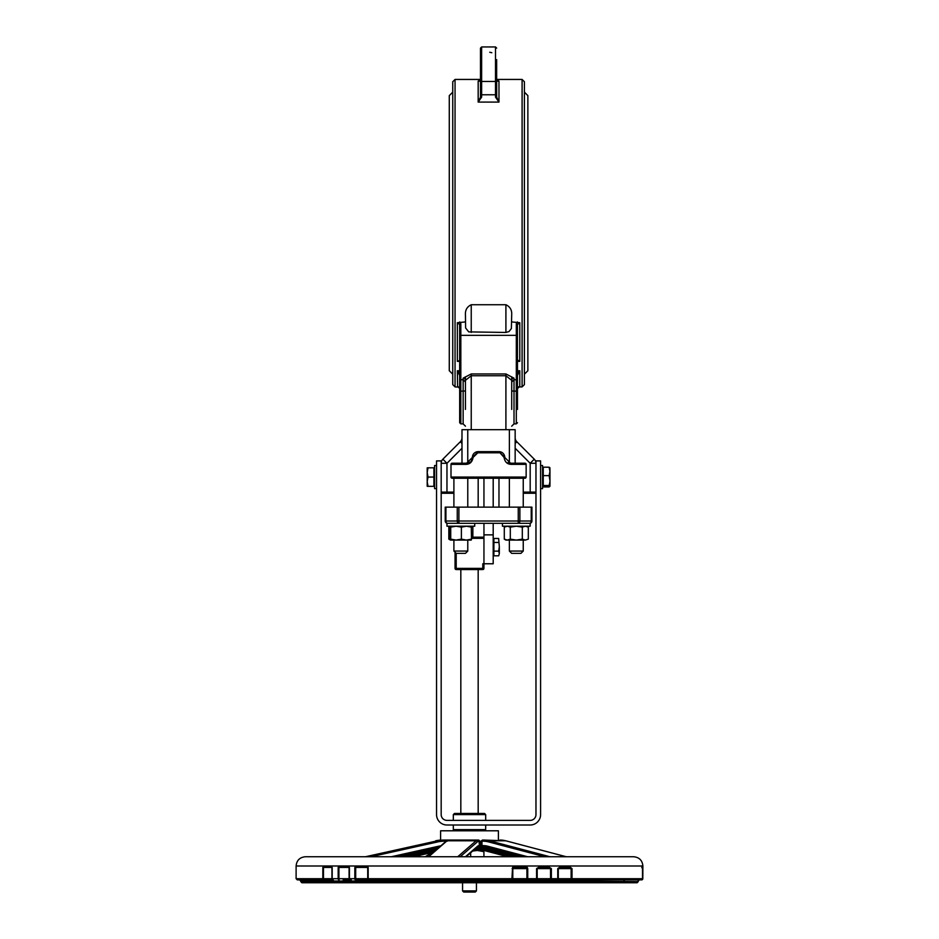<?xml version="1.0" encoding="UTF-8"?>
<svg xmlns="http://www.w3.org/2000/svg" width="939" height="939" viewBox="0 0 939 939"><rect width="100%" height="100%" fill="white"/><g stroke="black" fill="none" stroke-linecap="round" stroke-linejoin="round"><path stroke-width="1.41" d="M485.686 814.606L484.524 813.444L454.476 813.444L453.314 814.606L485.686 814.606L485.686 820.381M485.686 825.005L485.686 829.63L453.314 829.63L453.314 825.005M453.901 551.052L456.213 553.364L465.462 553.364L467.775 551.052L453.901 551.052L453.901 540.078M509.372 551.052L511.685 553.364L520.934 553.364L523.246 551.052L509.372 551.052L509.372 540.078M445.908 507.13L445.227 507.13L445.227 521.004A2.312 2.312 0 0 0 445.368 521.802A2.312 2.312 0 0 1 445.227 521.004L445.908 521.004A2.312 1.632 90 0 0 447.539 523.316L447.539 523.316A2.312 2.312 0 0 1 445.368 521.802A2.312 2.312 0 0 0 447.539 523.316L458.901 523.316A2.312 1.632 -90 0 1 457.258 521.004L445.908 521.004L445.908 507.13L457.258 507.13L457.258 521.004L458.901 521.004L458.901 523.316L529.608 523.316A2.312 1.632 -90 0 0 531.239 521.004L519.877 521.004A2.312 1.632 90 0 1 518.246 523.316L518.246 521.004L458.901 521.004L458.901 507.13L457.258 507.13M531.239 507.13L531.239 521.004L531.92 521.004A2.312 2.312 0 0 1 531.779 521.802A2.312 2.312 0 0 0 531.92 521.004L531.92 507.13L458.901 507.13M531.779 521.802A2.312 2.312 0 0 1 529.608 523.316A2.312 2.312 0 0 0 531.779 521.802M449.276 233.177L449.276 100.238M452.739 92.151L449.276 95.625L449.276 370.729L452.739 374.192M524.408 374.192L527.871 370.729L527.871 95.625L524.408 92.151M491.848 52.725L489.724 52.255M479.559 81.141L478.174 81.13L480.486 79.827L478.913 81.188M459.676 324.542L459.676 391.434L460.826 391.129L460.826 423.876L463.138 423.876L463.138 391.129A2.312 0.599 180 0 0 465.451 390.53L465.451 380.33A2.312 2.171 0 0 0 463.138 378.159L463.138 391.129L460.826 391.129L460.826 323.72A1.15 0.822 180 0 0 459.676 324.542L457.363 322.723L465.451 321.924M465.451 314.788C465.134 310.093 467.059 306.736 471.237 304.741L505.91 304.741C510.088 306.736 512.013 310.093 511.696 314.788L511.368 328.591L508.985 331.573L505.91 332.453L468.725 331.89L465.603 327.957L465.451 314.788M511.696 321.924L519.783 322.723L517.471 324.542A1.15 0.822 -0 0 0 516.309 323.72L516.309 335.34A1.15 0.822 0 0 1 517.471 336.162L517.471 324.542M498.233 81.188L496.661 79.827L498.973 81.13L497.588 81.141M465.451 376.832L465.451 386.305L465.451 380.33L471.237 375.753L471.237 373.957L463.138 378.159M471.237 429.686L471.237 375.753L505.91 375.753L511.696 380.33A2.312 2.171 180 0 1 514.009 378.159L505.91 373.957L471.237 373.957M511.696 376.832L511.696 390.53A2.312 0.599 180 0 0 514.009 391.129L514.009 378.159M511.696 386.305L511.696 380.33L511.696 386.305M465.451 409.427L465.451 380.33L465.451 382.056L463.138 379.743L460.826 379.743L459.676 378.593M459.57 387.842L458.009 386.622M511.696 409.427L511.696 380.33M517.471 359.919L519.783 361.362L517.471 359.919M517.471 409.427L517.471 375.389L519.783 370.764L517.471 372.63L517.471 378.593L517.471 336.162M519.244 386.622L517.471 388.453L519.783 386.622L519.783 370.764L517.471 370.764M517.389 321.924L516.309 323.72M517.471 371.304L517.471 378.593L516.309 379.743L516.309 391.129L517.471 391.434M517.471 360.423L519.783 361.362L519.783 322.723M460.826 323.72L459.758 321.924M457.363 322.723L457.363 361.362L459.676 360.423M459.676 372.63L457.363 370.764L457.61 386.61M459.676 391.434L459.676 422.714L460.826 423.876L463.138 423.876L465.451 426.189M459.676 370.764L457.363 370.764L459.676 375.389M459.676 371.304L459.676 336.162A1.15 0.822 180 0 1 460.826 335.34L516.309 335.34L516.309 379.743L514.009 379.743L511.696 382.056M480.486 48.1L481.637 46.95L480.486 48.1L480.486 97.104L481.637 97.116L481.637 46.95L495.51 46.95L495.51 97.116L498.973 102.081L496.661 97.104L495.51 97.116M480.486 97.104L480.486 86.247L480.486 97.104L478.174 102.081L481.637 97.116M480.486 94.78L496.661 94.78L496.661 86.247L496.661 97.104L496.661 59.662M497.717 81.13L498.973 81.13L497.764 81.188M483.949 537.178L471.507 537.178M455.051 568.388A1.15 1.15 0 0 0 456.201 569.55L456.201 568.388L455.051 568.388L455.051 552.202L455.051 568.388M483.949 568.388L483.949 563.764L482.799 563.764L482.799 569.55A1.15 1.15 0 0 0 483.949 568.388L456.201 568.388L456.201 553.353M456.201 569.55L482.799 569.55M523.246 493.257L534.807 493.257A1.15 1.15 0 0 0 535.969 492.106L535.969 463.291A5.775 5.775 0 0 0 534.268 459.194L516.849 441.776A5.775 5.775 0 0 1 515.159 437.691L515.159 429.686L461.988 429.686L461.988 463.209M530.183 493.257L530.183 492.106L535.969 492.106A1.15 1.15 0 0 1 534.807 493.257A1.15 1.15 0 0 0 535.969 492.106L535.969 814.606A5.775 5.775 0 0 1 530.183 820.381L446.964 820.381A5.775 5.775 0 0 1 441.177 814.606L441.177 492.106A1.15 1.15 0 0 0 442.339 493.257L453.901 493.257M453.901 492.106L441.177 492.106A1.15 1.15 0 0 0 442.339 493.257A1.15 1.15 0 0 1 441.177 492.106L441.177 463.291L446.964 463.291L461.988 448.255M524.983 463.209A1.15 1.15 0 0 1 526.145 464.359A1.15 1.15 0 0 0 524.983 463.209L510.534 463.209L498.973 451.647L478.174 451.647L466.613 463.209A1.15 0.693 90 0 0 465.908 464.359L451.002 464.359A1.15 1.15 0 0 1 452.164 463.209A1.15 1.15 0 0 0 451.002 464.359L451.002 477.071A1.15 1.15 0 0 0 452.164 478.233L524.983 478.233A1.15 1.15 0 0 0 526.145 477.071A1.15 1.15 0 0 1 524.983 478.233A1.15 1.15 0 0 0 526.145 477.071L451.002 477.071M509.384 429.686L509.384 463.091L510.534 463.209L509.384 463.091A5.775 5.775 0 0 1 507.976 462.61L510.523 463.209A1.15 0.693 90 0 1 511.227 464.359L526.145 464.359L526.145 477.071M504.079 457.422L504.759 457.41A5.775 5.775 0 0 0 498.973 451.647L504.079 457.422C504.83 461.929 507.213 464.242 511.227 464.359M452.164 463.209L466.613 463.209A1.15 0.693 -90 0 0 465.908 464.359C469.934 464.242 472.317 461.929 473.068 457.422L472.387 457.422A5.775 5.775 0 0 1 478.174 451.647L477.834 452.798L499.302 452.798M473.068 457.422L477.834 452.798M468.526 462.88A5.775 5.775 0 0 0 470.239 461.929M471.319 460.779A5.775 5.775 0 0 0 471.977 459.582M509.372 507.13L509.372 478.233L498.973 478.233L498.973 507.13L498.973 478.233L493.198 478.233L493.198 507.13M478.174 507.13L478.174 478.233L467.775 478.233L467.775 507.13M455.051 79.439L452.739 81.752L452.739 384.603L455.051 386.915L455.051 79.439L480.486 79.439M535.876 462.234L535.969 463.209L535.876 462.234M516.849 441.776L515.159 443.466L515.159 463.209L515.159 429.686M441.271 462.234L441.177 463.209M517.471 375.389L517.471 377.736L516.309 377.431M524.408 384.603L524.408 81.752L522.096 79.439L522.096 386.915L524.408 384.603M461.988 437.703L461.988 437.703A5.775 5.775 0 0 1 460.298 441.776A5.775 5.775 0 0 0 461.988 437.691A5.775 5.775 0 0 1 460.298 441.776L442.868 459.194A5.775 5.775 0 0 0 441.177 463.291L441.177 460.896L436.553 460.896L436.553 814.606A10.399 10.399 0 0 0 446.964 825.005L530.183 825.005A10.399 10.399 0 0 0 540.594 814.606L540.594 460.896L535.969 460.896L535.969 463.291L530.183 463.291L534.268 459.194M442.868 459.194L446.964 463.291L446.964 493.257M483.949 534.866L483.949 563.764L493.198 563.764L493.198 534.866L483.949 534.866L483.949 523.316M493.198 523.316L493.198 534.866M498.773 555.595L499.325 553.47L498.773 555.595M498.656 551.134L499.325 546.791L499.325 553.47L498.656 551.134L493.891 551.134L493.891 538.47L498.656 538.47L499.325 546.791L498.656 538.47M493.891 551.134L493.891 555.806L498.656 555.806M493.891 542.46L498.656 542.46M540.594 674.284L540.594 686.092M476.003 848.128L485.486 848.128L483.902 848.128L483.878 850.441L473.35 850.441L477.294 850.441L472.599 851.086M489.947 850.441L483.374 850.441L483.925 851.673L477.294 850.441M470.674 856.744L470.674 852.753M483.925 856.744L483.925 851.673M540.594 488.632L542.554 488.632L542.554 465.509L540.594 465.509L542.554 465.509M436.553 465.509L434.593 465.509L434.593 488.632L436.553 488.632M549.902 467.739L549.949 471.413L549.127 467.188L549.949 467.915M549.949 480.568L549.127 475.627L549.949 471.413L549.949 486.238L549.127 485.51L549.949 481.695M549.127 486.954L549.949 486.238L549.127 486.954L543.247 486.954L543.247 485.51L549.127 485.51M543.247 485.51L543.247 475.627L549.127 475.627M543.247 475.627L543.247 467.188L549.127 467.188M427.198 481.695L428.02 486.32L427.198 486.32L427.198 472.446L428.02 477.071L427.198 481.695M427.198 467.822L428.02 467.822L427.198 472.446L427.198 467.822L427.198 472.446M428.02 477.071L433.9 477.071L433.9 467.822L428.02 467.822M433.9 477.071L433.9 486.32L428.02 486.32M466.366 892.05L475.275 892.05L476.437 890.9L462.563 890.9L463.725 892.05L466.366 892.05M478.667 840.076L479.5 841.191A1.15 1.115 -90 0 0 478.667 840.076L477.869 840.041A1.15 1.115 90 0 1 478.984 841.191L479.453 845.616L480.193 845.616L478.667 846.732A1.15 1.115 -90 0 0 479.5 845.616L478.984 845.616A1.15 1.115 -90 0 1 477.869 846.767L477.446 846.767M460.216 856.744L477.305 841.919A1.15 1.092 49 0 0 476.12 840.792A31.703 8.099 90 0 1 477.869 840.041L448.819 840.041L446.365 841.039L428.278 856.744M445.509 840.041L444.041 840.041L446.271 840.076L447.269 841.191M442.68 840.041L444.041 840.041M484.888 846.767L483.667 846.767A1.15 0.622 -90 0 1 483.033 845.616L481.977 845.616A1.15 0.622 90 0 0 482.529 846.755L480.897 845.616L481.977 845.616L481.977 841.191L483.033 841.191A30.553 25.682 90 0 1 488.597 841.919L544.843 856.744M499.947 840.041A31.703 26.656 90 0 1 505.71 840.792A1.15 0.61 -75.2 0 1 505.792 840.792L482.681 840.041A1.549 1.373 -83.4 0 0 482.529 840.041A1.15 0.622 90 0 0 481.977 841.191L480.897 841.191L482.529 840.041M498.398 840.041L498.398 830.792L440.602 830.792L440.602 840.147M485.486 848.128L485.51 846.767M446.178 840.041L448.619 840.041M642.886 865.993C642.346 860.382 639.259 857.295 633.637 856.744L305.363 856.744C299.741 857.295 296.654 860.382 296.114 865.993L642.886 865.993L642.511 878.704A1.15 1.15 90 0 1 641.36 879.866L639.259 879.866A1.15 1.15 -90 0 0 638.109 881.017L639.412 879.866A1.15 1.15 90 0 0 638.262 880.97M355.599 879.866L355.693 878.704L354.836 878.704A1.15 0.763 90 0 0 355.599 879.866L367.712 879.866A1.15 0.693 -90 0 1 368.405 881.017L514.666 881.017L514.971 879.866L367.712 879.866L522.964 879.866L522.6 881.017L538.082 881.017L538.552 879.866L522.964 879.866L550.829 879.866L546.545 879.866L546.017 881.017L558.024 881.017A1.15 0.61 -90 0 1 558.635 879.866L567.449 879.866A1.15 0.669 -90 0 0 566.78 881.017L638.262 881.604L300.738 881.604L301.889 882.754L637.111 882.754L638.262 881.604M639.013 879.808L571.323 879.866L641.36 879.866A1.15 1.15 0 0 0 642.511 878.704L571.123 878.704L571.323 879.866A1.15 0.681 -90 0 0 572.004 878.704L572.004 868.598L568.964 866.286L560.959 866.286A1.15 0.61 90 0 1 560.348 867.436L568.295 867.436A1.15 0.657 -90 0 0 568.964 866.286M558.024 881.017L566.78 881.017M538.082 881.017L546.017 881.017M514.654 881.017L522.6 881.017M359.461 879.866A1.15 0.751 -90 0 1 360.212 881.017L368.405 881.017M351.221 879.866L349.273 879.866A1.15 0.822 -90 0 1 350.083 881.017L360.212 881.017M349.273 879.866L343.181 879.866A1.15 0.857 -90 0 1 344.038 881.017L350.083 881.017M516.321 866.286L516.016 867.436L523.281 867.436L523.645 866.286L516.321 866.286L512.588 867.436L511.849 879.866A1.15 0.962 -90 0 0 512.8 878.704L367.712 878.704A1.15 1.15 90 0 0 368.851 879.866A1.15 0.681 -90 0 1 368.182 878.704L368.182 867.436L354.836 867.436L354.836 878.704L349.085 878.704A1.15 1.15 90 0 0 350.235 879.866A1.15 0.798 -90 0 1 349.437 878.704L349.437 867.436L338.169 867.436L338.169 878.704A1.15 0.88 90 0 0 339.049 879.866L338.92 878.704L331.937 878.704A1.15 1.15 -90 0 0 333.099 879.866A1.15 0.916 -90 0 1 332.183 878.704L332.183 867.436L322.828 867.436L322.828 878.704A1.15 0.974 90 0 0 323.814 879.866L323.486 878.704L296.114 878.704L297.264 879.866L332.629 879.866A1.15 0.927 -90 0 1 333.556 881.017L344.038 881.017M327.84 879.866A1.15 0.962 -90 0 1 328.803 881.017L335.892 881.017M526.92 878.704L527.354 879.866L527.741 878.704L512.8 878.704L512.8 868.598L516.016 867.436L523.281 867.436L526.92 868.598L526.92 878.704M550.829 879.866L551.369 878.704L550.524 878.704L550.829 879.866L557.167 879.866A1.15 1.127 -90 0 0 558.294 878.704L557.754 878.704A1.15 0.587 90 0 1 557.167 879.866M536.134 879.866A1.15 1.056 -90 0 0 537.19 878.704L536.134 879.866M567.449 879.866L571.323 879.866M639.412 879.866L641.137 879.866M642.546 878.704A1.15 0.88 90 0 1 641.666 879.866A1.15 1.15 90 0 0 642.816 878.704L642.546 868.598L641.736 867.436L642.886 866.286A1.15 1.15 90 0 1 642.581 867.073M313.45 882.754L301.889 882.754M325.657 882.754L324.788 882.754M558.635 879.866L622.498 879.866M536.92 881.017L536.415 879.866L538.552 879.866M377.102 881.017A1.15 0.693 -90 0 1 377.795 879.866M357.712 881.017A1.15 0.833 -90 0 1 358.545 879.866M498.773 879.866L498.539 878.704M514.971 879.866L514.314 879.866M483.878 850.441L486.496 850.441A21.304 17.911 90 0 1 490.217 850.898M333.099 879.866A1.15 1.15 0 0 1 331.937 878.704L331.937 867.436L331.948 878.704L323.486 878.704L323.486 867.436M641.666 879.866A1.15 1.15 0 0 0 642.816 878.704L642.886 866.286M568.295 867.436L571.123 868.598L571.123 878.704L558.294 878.704L558.294 868.598L560.348 867.436M560.959 866.286L557.754 868.598L557.754 878.704L551.369 878.704L551.369 868.598L547.683 866.286L540.394 866.286L539.925 867.436L547.167 867.436L547.683 866.286M547.167 867.436L550.524 868.598L550.524 878.704L537.19 878.704L537.19 868.598L539.925 867.436M540.394 866.286L536.58 868.598L536.58 878.704L527.741 878.704L527.741 868.598L527.319 867.472L523.645 866.286M502.435 523.316L502.435 526.204L530.171 526.204L530.171 523.316L518.246 523.316M458.901 523.316L446.964 523.316L446.964 526.204L474.711 526.204L474.711 523.316M472.857 537.178L472.857 527.131L471.366 526.45M450.309 526.45L448.83 527.131L448.83 539.139L450.309 539.819M528.317 539.139L525.312 540.078L528.317 539.139L528.317 527.131L525.312 526.204L522.307 527.131L516.309 526.204L510.3 527.131L507.295 526.204L504.29 527.131L504.29 539.139L507.295 540.078L510.3 539.139L516.309 540.078L522.307 539.139L525.312 540.078L505.898 540.078L504.29 539.139M510.3 539.139L510.3 527.131M522.307 539.139L522.307 527.131M471.261 540.066L471.507 539.139L471.237 540.078L450.45 540.078L450.72 539.139L456.049 540.078L461.389 539.139L466.448 540.078L471.507 539.139L471.261 526.204L471.507 527.131L466.448 526.204L461.389 527.131L456.049 526.204L450.72 527.131L450.45 526.204L450.18 527.131L450.45 526.204L448.83 527.131M450.45 540.078L450.18 539.139L450.45 540.078L448.83 539.139M450.18 539.139L450.18 527.131M461.389 539.139L461.389 527.131M450.72 539.139L450.72 527.131M519.877 507.13L519.877 521.004L518.246 521.004L518.246 507.13M479.43 81.13L478.174 81.13L478.174 102.081L498.973 102.081L498.973 81.13M457.363 361.362L459.676 361.362M517.471 361.362L519.783 361.362M505.91 429.686L505.91 373.957M516.309 423.876L514.009 423.876L514.009 391.129L516.309 391.129L516.309 423.876L517.471 422.714L516.309 423.876L514.009 423.876L511.696 426.189M460.826 377.431L459.676 377.736M480.486 81.458L496.661 81.458M471.507 538.34L483.949 538.34M515.159 448.255L530.183 463.291L530.183 492.106L523.246 492.106M461.988 443.466L460.298 441.776M483.949 507.13L483.949 478.233M467.763 463.091L467.763 429.686M505.91 304.741L505.91 332.453M471.237 332.453L471.237 304.741M477.869 846.767L477.188 847.107A1.15 1.092 -131 0 0 477.54 846.227L465.427 856.744M478.984 845.616A26.128 6.667 90 0 0 477.54 846.227M477.305 841.919A30.553 7.805 -90 0 1 478.984 841.191L479.207 841.191M428.677 856.744L447.058 840.792L476.12 840.792L457.739 856.744M446.365 841.039A1.15 1.092 -131 0 1 447.058 840.792A31.703 8.099 -90 0 1 448.819 840.041M480.193 845.616L480.193 841.191M438.842 847.354A24.977 24.93 -90 0 1 439.182 847.283L396.54 856.744L438.842 847.354L438.654 846.227L391.281 856.744M440.837 845.839A26.128 26.092 90 0 0 438.654 846.227M370.893 856.744L437.691 841.919L437.386 840.792A31.703 31.656 90 0 1 444.229 840.041L444.3 841.191L446.201 841.191M437.691 841.919A30.553 30.506 -90 0 1 444.3 841.191M435.696 840.792A31.703 31.656 -90 0 1 440.602 840.1L365.494 856.744M446.318 841.086L446.271 840.076M523.821 856.744L488.21 847.354A1.15 0.61 -75.2 0 1 487.787 846.227A26.128 21.961 -90 0 0 483.033 845.616M523.774 856.744L483.667 846.767A24.977 20.998 90 0 1 488.045 847.318M527.683 856.744L487.787 846.227M480.897 841.191L480.897 845.616M549.961 856.744L489.43 840.792A1.15 0.61 104.8 0 0 488.597 841.919M566.24 856.744L505.71 840.792L489.43 840.792A31.703 26.656 -90 0 0 483.667 840.041A1.15 0.622 90 0 0 483.033 841.191M566.276 856.744L505.792 840.792A1.15 0.61 -75.2 0 1 505.875 840.828M486.085 846.966L477.352 846.966M401.587 856.744L437.445 848.786M435.297 850.652L407.855 856.744M432.104 852.53L425.226 856.744M417.843 856.744L420.519 855.1M299.576 879.866L300.738 881.017L328.803 881.017M349.085 867.436L349.085 878.704L338.92 878.704L338.92 867.436M367.712 867.436L367.712 878.704L355.693 878.704L355.693 867.436M486.073 847.929A23.815 20.024 90 0 1 490.205 848.492A1.15 0.61 104.8 0 0 490.228 847.905M490.205 848.492L521.532 856.744M516.262 856.744L489.958 849.818A22.454 18.886 -90 0 0 485.874 849.279L474.676 849.279M487.282 850.875A1.15 0.716 -74 0 0 487.517 850.945A21.304 16.503 90 0 0 483.937 850.441L507.741 856.744M507.811 856.744L487.517 850.945M489.958 849.818A1.15 0.61 -75.2 0 0 490.381 850.945L512.389 856.744M413.125 856.744L433.489 852.225L413.125 856.744M512.354 856.744L486.496 850.441A1.15 0.622 -90 0 1 485.874 849.279M642.875 866.451L642.816 868.598L642.593 866.791M572.004 868.598L557.754 868.598M527.741 868.598L512.131 868.598M551.369 868.598L536.58 868.598M453.314 814.606L453.314 820.381M484.524 830.792L485.686 829.63M454.476 830.792L453.314 829.63M453.901 478.233L453.901 507.13M523.246 478.233L523.246 507.13M523.246 540.078L523.246 551.052M467.775 540.078L467.775 551.052M455.051 386.915L459.065 387.103M517.565 387.866L518.351 386.915L522.096 386.915M496.661 79.439L522.096 79.439M457.763 386.61L459.676 388.453L459.265 387.302M460.826 423.876L459.676 422.714M495.51 46.95L496.661 48.1L495.51 46.95L481.637 46.95M460.826 569.55L460.826 813.444M478.174 569.55L478.174 813.444M493.891 539.62L493.198 539.62L493.891 539.62M493.891 554.644L493.198 554.644M543.247 467.822L542.554 467.822L543.247 467.822M543.247 486.32L542.554 486.32M433.9 486.32L434.593 486.32M433.9 467.822L434.593 467.822L433.9 467.822M462.563 882.754L462.563 890.9M476.437 882.754L476.437 890.9M477.188 847.107L466.073 856.744M418.735 855.499L416.705 856.744M300.738 881.017L300.738 881.604M623.214 879.866L624.282 880.618M642.511 878.704L642.511 868.598M642.816 868.598L642.816 878.704M296.114 865.993L296.114 878.704M471.261 526.204L472.857 527.131M526.709 526.204L528.317 527.131M505.898 526.204L504.29 527.131"/></g></svg>
